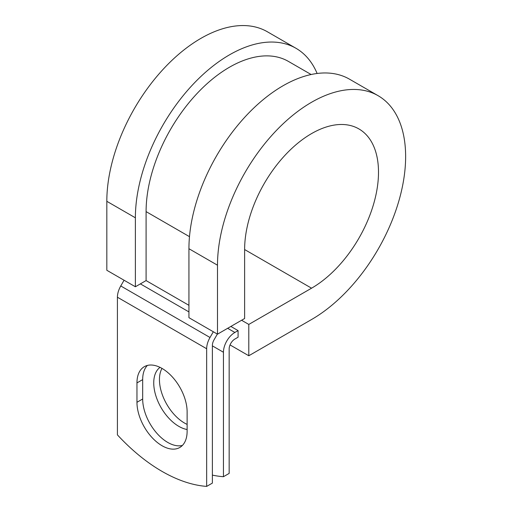 <?xml version="1.0" encoding="UTF-8"?>
<svg xmlns="http://www.w3.org/2000/svg" width="512" height="512" viewBox="0 0 512 512"><rect width="100%" height="100%" fill="white"/><g stroke="black" fill="none" stroke-linecap="round" stroke-linejoin="round"><path stroke-width="0.77" d="M162.042 445.728A35.469 20.48 -120 0 0 179.776 447.488A35.469 20.48 -120 0 0 187.123 431.251L187.123 411.872A35.469 20.48 -120 0 0 171.642 376.179A35.469 20.48 -120 0 0 144.307 366.675A35.469 20.48 -120 0 0 136.96 382.912L136.96 402.291A35.469 20.48 -120 0 0 162.042 445.728M147.392 365.427A35.469 20.48 -120 0 0 142.675 379.616L142.675 398.995A35.469 20.48 -120 0 0 167.75 442.432A35.469 20.48 -120 0 0 182.4 445.434M187.123 424.397A35.469 20.48 60 0 1 184.531 423.059A35.469 20.48 60 0 1 161.984 368.403M187.123 429.517A35.469 20.48 60 0 1 178.822 426.355A35.469 20.48 60 0 1 155.955 396.096A35.469 20.48 60 0 1 160.026 367.366M212.378 475.11A157.773 91.091 -120 0 0 223.443 476.71L229.158 473.414L229.158 348.954A8.077 4.666 -60 0 1 234.867 339.066L238.08 337.21L238.08 330.611L230.867 326.445M223.443 476.71L223.443 352.256A16.154 9.325 -60 0 1 234.867 332.467L238.08 330.611M124.07 280.237L120.762 285.965A16.154 9.325 120 0 0 117.414 297.222L117.414 434.874A157.773 91.091 60 0 0 206.669 486.4L212.378 483.104L212.378 345.453A8.077 4.666 120 0 1 214.054 339.821L217.357 334.093M213.318 331.763L210.01 337.491A16.154 9.325 120 0 0 206.669 348.749L206.669 486.4M189.478 236.666L146.093 211.616A117.888 68.064 -60 0 1 197.549 92.979A117.888 68.064 -60 0 1 288.397 61.395L311.123 74.515M146.093 211.616L146.093 280.582L135.379 286.765L106.822 270.278L106.822 201.312A133.037 76.806 -60 0 1 164.89 67.43A133.037 76.806 -60 0 1 267.411 31.789L295.968 48.275A133.037 76.806 -60 0 1 317.12 73.478M244.621 249.542L311.565 288.192A94.662 54.656 -60 0 0 373.408 204.768A94.662 54.656 -60 0 0 358.893 128.915A94.662 54.656 -60 0 0 285.946 154.272A94.662 54.656 -60 0 0 244.621 249.542L244.621 318.509L217.491 334.17L217.491 265.203A133.037 76.806 -60 0 1 275.565 131.322A133.037 76.806 -60 0 1 378.08 95.68A133.037 76.806 -60 0 1 398.47 202.285A133.037 76.806 -60 0 1 311.565 319.52L248.794 355.757L230.035 344.928M241.581 320.262L248.794 324.429L248.794 355.757M311.565 288.192L248.794 324.429M217.491 265.203L188.934 248.717A133.037 76.806 -60 0 1 247.002 114.835A133.037 76.806 -60 0 1 349.517 79.194L378.08 95.68M135.379 286.765L135.379 217.798A133.037 76.806 -60 0 1 193.453 83.917A133.037 76.806 -60 0 1 295.968 48.275M188.934 248.717L188.934 317.683L217.491 334.17M234.867 332.467L227.654 328.301M206.669 348.749L117.414 297.222M223.443 352.256L212.378 345.862M188.934 305.318L146.093 280.582M188.934 311.91L140.378 283.878M210.01 337.491L120.762 285.965M142.675 379.616L136.96 382.912M142.675 398.995L136.96 402.291M135.379 217.798L106.822 201.312"/></g></svg>
